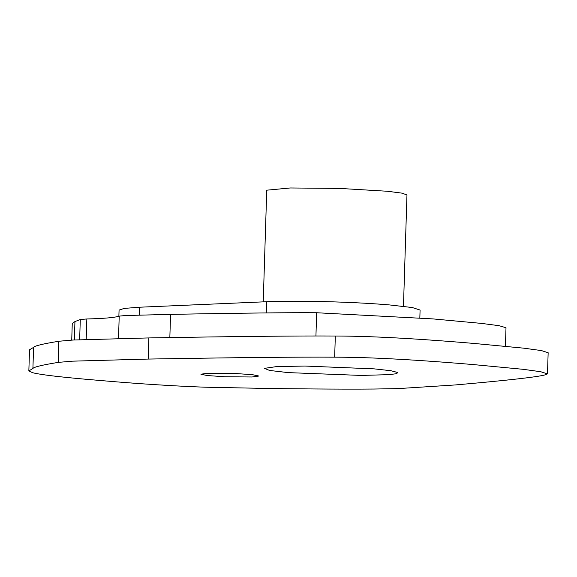 <?xml version="1.0" encoding="UTF-8"?>
<svg xmlns="http://www.w3.org/2000/svg" width="577" height="577" viewBox="0 0 577 577"><rect width="100%" height="100%" fill="white"/><g stroke="black" fill="none" stroke-linecap="round" stroke-linejoin="round"><path stroke-width="0.87" d="M374.235 368.869L390.896 370.715L397.906 372.569L396.262 373.73L389.136 374.646L361.202 375.432L288.074 372.605L269.618 370.456L264.403 368.371L276.556 366.597L304.93 366.049L374.235 368.869M252.048 376.99L258.864 376.031L252.56 374.697L235.027 373.485L207.713 373.254L200.897 374.206L207.193 375.54L224.734 376.752L252.048 376.99M71.736 340.091L72.255 323.495L74.945 321.577L80.29 319.514L86.838 318.973C104.185 318.533 114.982 317.581 119.215 316.117L125.57 315.525L170.568 314.378C240.984 313.08 289.683 312.532 316.658 312.741L433.053 318.915L481.557 323.408L499.127 325.702L506 327.743L505.423 346.25M547.486 373.882L548.15 352.742L541.392 350.585L523.894 348.183L474.013 343.438C435.246 340.17 379.861 336.066 335.324 336.023C298.799 335.792 236.642 336.427 148.837 337.927L73.012 340.033L58.84 341.252C42.756 343.878 34.339 345.919 33.581 347.376L29.514 349.77L28.85 370.91L32.514 372.663C44.198 375.836 85.995 379.305 102.042 380.654C118.069 382.01 158.985 385.508 205.059 387.196L270.195 388.509C283.011 388.674 338.338 389.367 374.358 389.028L398 388.609L455.318 384.946C507.133 380.409 537.043 377.055 545.041 374.891L547.486 373.882L540.728 371.725L523.231 369.323L473.349 364.577C434.582 361.31 379.197 357.206 334.66 357.163C298.136 356.925 235.979 357.56 148.174 359.067L72.349 361.173L58.176 362.392C42.092 365.017 33.675 367.059 32.911 368.515L28.85 370.91M118.876 316.239L119.071 310.094L124.17 308.414L139.526 307.224L266.646 301.721C297.581 300.379 352.432 301.8 389.158 304.894L412.317 307.541L420.085 310.058L419.84 317.855M403.467 306.308L406.965 194.939L401.931 193.136L387.463 191.268L339.658 188.419L290.231 187.972L266.747 190.186L263.235 301.865M335.324 336.023L334.66 357.163M148.837 337.927L148.174 359.067M33.581 347.376L32.911 368.515M58.84 341.252L58.176 362.392M170.568 314.378L169.84 337.538M316.658 312.741L315.929 336.038M74.945 321.577L74.361 339.983M80.29 319.514L79.648 339.803M86.838 318.973L86.189 339.601M119.215 316.117L118.509 338.685M139.526 307.224L139.273 315.129M266.646 301.721L266.293 312.936"/></g></svg>
